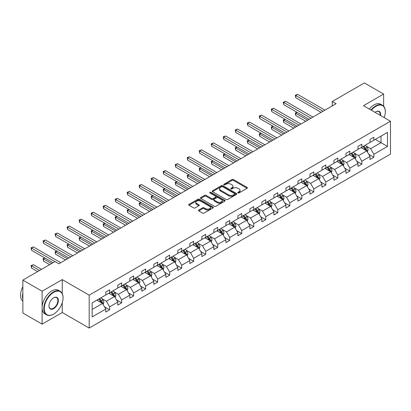 <?xml version="1.0" encoding="UTF-8"?>
<svg xmlns="http://www.w3.org/2000/svg" width="411" height="411" viewBox="0 0 411 411"><rect width="100%" height="100%" fill="white"/><g stroke="black" fill="none" stroke-linecap="round" stroke-linejoin="round"><path stroke-width="0.62" d="M237.995 192.923A0.75 0.432 0 0 0 239.048 192.923L247.078 188.284A1.069 0.617 0 0 0 247.391 187.853A1.069 0.617 0 0 0 247.078 187.416L233.479 179.561A1.069 0.617 0 0 0 231.963 179.561L223.938 184.195A0.75 0.432 0 0 0 223.718 184.503A0.75 0.432 0 0 0 223.938 184.806A0.75 0.432 0 0 0 224.992 184.806L226.035 184.205A3.422 1.973 0 0 1 230.869 184.205L232.004 184.863A3.422 1.973 0 0 1 233.006 186.26A3.422 1.973 0 0 1 232.004 187.652L230.967 188.253A0.75 0.432 0 0 0 230.746 188.562A0.75 0.432 0 0 0 230.967 188.865A0.75 0.432 0 0 0 232.02 188.865L233.063 188.264A3.422 1.973 0 0 1 237.897 188.264L239.032 188.921A3.422 1.973 0 0 1 240.034 190.314A3.422 1.973 0 0 1 239.032 191.711L237.995 192.312A0.75 0.432 0 0 0 237.774 192.615A0.75 0.432 0 0 0 237.995 192.923L237.995 192.312M198.79 210.016A1.069 0.617 0 0 0 198.477 210.453A1.069 0.617 0 0 0 198.79 210.889L202.608 213.088A1.069 0.617 0 0 0 204.118 213.088L213.037 207.94A1.069 0.617 0 0 0 213.35 207.504A1.069 0.617 0 0 0 213.037 207.067L199.433 199.217A1.069 0.617 0 0 0 197.922 199.217L189.003 204.365A1.069 0.617 0 0 0 188.69 204.801A1.069 0.617 0 0 0 189.003 205.238L193.612 207.899A1.069 0.617 0 0 0 195.122 207.899L198.939 205.695A1.069 0.617 0 0 0 199.253 205.259A1.069 0.617 0 0 0 198.939 204.822L196.653 203.502A2.856 1.649 0 0 1 195.816 202.335A2.856 1.649 0 0 1 197.583 200.809A2.856 1.649 0 0 1 200.696 201.169L209.651 206.337A2.856 1.649 0 0 1 210.489 207.504A2.856 1.649 0 0 1 208.726 209.029A2.856 1.649 0 0 1 205.608 208.675L204.118 207.812A1.069 0.617 0 0 0 202.608 207.812L198.79 210.016L198.79 210.889L202.608 208.701L202.608 207.812M62.241 279.608L42.107 291.235L22.862 280.122L22.862 313.012L42.107 324.125L62.241 312.504L89.187 328.06L89.187 295.165L62.241 279.608L62.241 293.552M383.638 106.161L383.638 94.052L363.504 105.678L390.45 121.235L89.187 295.165M383.638 94.052L364.387 82.94L332.247 101.496L332.247 105.946M22.862 280.122L55.002 261.56L58.855 263.785L336.095 103.721L332.247 101.496M226.107 199.52A1.069 0.617 0 0 0 227.622 199.52L236.536 194.372A1.069 0.617 0 0 0 236.849 193.935A1.069 0.617 0 0 0 236.536 193.499L222.937 185.649A1.069 0.617 0 0 0 221.421 185.649L212.508 190.796A1.069 0.617 0 0 0 212.194 191.233A1.069 0.617 0 0 0 212.508 191.67L226.107 199.52M210.196 193.083A0.75 0.432 0 0 1 210.956 193.191L210.956 192.302L224.786 200.285A1.069 0.617 0 0 1 225.1 200.722A1.069 0.617 0 0 1 224.786 201.159L215.867 206.307A1.069 0.617 0 0 1 214.357 206.307L200.753 198.451L200.753 197.578A1.069 0.617 0 0 0 200.44 198.015A1.069 0.617 0 0 0 200.753 198.451M200.753 197.578L204.57 195.374A1.069 0.617 0 0 1 206.081 195.374L211.598 198.559A1.069 0.617 0 0 0 213.109 198.559L215.641 197.1A1.069 0.617 0 0 0 215.955 196.664A1.069 0.617 0 0 0 215.641 196.227L209.898 192.913A0.75 0.432 0 0 1 209.682 192.605A0.75 0.432 0 0 1 210.139 192.209A0.75 0.432 0 0 1 210.956 192.302M42.107 291.235L42.107 324.125M92.151 302.876L105.776 295.011L105.776 292.031L109.629 289.812L109.629 292.786L117.787 288.075L117.787 285.1L121.641 282.876L121.641 285.856L129.799 281.145L129.799 278.165L133.647 275.94L133.647 278.92L141.81 274.209L141.81 271.229L145.658 269.01L145.658 271.984L153.822 267.273L153.822 264.294L157.67 262.074L157.67 265.054L165.828 260.338L165.828 257.363L169.681 255.139L169.681 258.118L177.84 253.407L177.84 250.427L181.693 248.203L181.693 251.183L189.851 246.472L189.851 243.492L193.699 241.272L193.699 244.247L201.863 239.536L201.863 236.561L205.711 234.337L205.711 237.317L213.874 232.605L213.874 229.626L217.722 227.401L217.722 230.381L225.886 225.67L225.886 222.69L229.734 220.471L229.734 223.445L237.892 218.734L237.892 215.754L241.745 213.535L241.745 216.515L249.903 211.799L249.903 208.824L253.751 206.599L253.751 209.579L261.915 204.868L261.915 201.888L265.763 199.664L265.763 202.644L273.926 197.932L273.926 194.953L277.774 192.733L277.774 195.708L285.938 190.997L285.938 188.022L289.786 185.798L289.786 188.777L297.944 184.066L297.944 181.087L301.797 178.862L301.797 181.842L309.956 177.131L309.956 174.151L313.804 171.932L313.804 174.906L321.967 170.195L321.967 167.215L325.815 164.996L325.815 167.971L333.979 163.259L333.979 160.285L337.827 158.06L337.827 161.04L345.99 156.329L345.99 153.349L349.838 151.125L349.838 154.104L357.996 149.393L357.996 146.414L361.85 144.194L361.85 147.169L370.008 142.458L370.008 139.483L373.861 137.259L373.861 140.238L387.486 132.368L387.486 146.414L373.861 154.284L373.861 157.259L370.008 159.483L370.008 156.504L361.85 161.215L361.85 164.195L357.996 166.419L357.996 163.439L349.838 168.15L349.838 171.13L345.99 173.35L345.99 170.375L337.827 175.086L337.827 178.066L333.979 180.285L333.979 177.305L325.815 182.022L325.815 184.996L321.967 187.221L321.967 184.241L313.804 188.952L313.804 191.932L309.956 194.156L309.956 191.177L301.797 195.888L301.797 198.867L297.944 201.087L297.944 198.112L289.786 202.823L289.786 205.798L285.938 208.023L285.938 205.043L277.774 209.754L277.774 212.734L273.926 214.958L273.926 211.978L265.763 216.689L265.763 219.669L261.915 221.889L261.915 218.914L253.751 223.625L253.751 226.605L249.903 228.824L249.903 225.845L241.745 230.561L241.745 233.535L237.892 235.76L237.892 232.78L229.734 237.491L229.734 240.471L225.886 242.696L225.886 239.716L217.722 244.427L217.722 247.407L213.874 249.626L213.874 246.651L205.711 251.362L205.711 254.337L201.863 256.562L201.863 253.582L193.699 258.298L193.699 261.273L189.851 263.497L189.851 260.517L181.693 265.229L181.693 268.208L177.84 270.433L177.84 267.453L169.681 272.164L169.681 275.144L165.828 277.363L165.828 274.389L157.67 279.1L157.67 282.074L153.822 284.299L153.822 281.319L145.658 286.03L145.658 289.01L141.81 291.235L141.81 288.255L133.647 292.966L133.647 295.946L129.799 298.165L129.799 295.19L121.641 299.902L121.641 302.881L117.787 305.101L117.787 302.121L109.629 306.837L109.629 309.812L105.776 312.036L105.776 309.057L92.151 316.927L92.151 302.876M89.187 328.06L390.45 154.125L390.45 121.235M108.858 293.233L114.556 296.521L106.392 301.232L101.938 298.663M106.392 301.232L109.629 306.837M114.556 296.521L117.787 302.121M105.776 294.302L106.392 294.656L109.629 292.786M120.87 286.297L126.567 289.591L118.404 294.302L113.95 291.728M118.404 294.302L121.641 299.902M126.567 289.591L129.799 295.19M117.787 287.366L118.404 287.721L121.641 285.856M132.876 279.367L138.574 282.655L130.415 287.366L125.961 284.792M130.415 287.366L133.647 292.966M138.574 282.655L141.81 288.255M129.799 280.43L130.415 280.785L133.647 278.92M144.888 272.431L150.585 275.719L142.427 280.43L137.968 277.857M142.427 280.43L145.658 286.03M150.585 275.719L153.822 281.319M141.81 273.495L142.427 273.854L145.658 271.984M156.899 265.496L162.597 268.784L154.438 273.495L149.979 270.926M154.438 273.495L157.67 279.1M162.597 268.784L165.828 274.389M153.822 266.564L154.438 266.919L157.67 265.054M168.911 258.56L174.608 261.853L166.445 266.564L161.991 263.99M166.445 266.564L169.681 272.164M174.608 261.853L177.84 267.453M165.828 259.629L166.445 259.983L169.681 258.118M180.922 251.63L186.62 254.918L178.456 259.629L174.002 257.055M178.456 259.629L181.693 265.229M186.62 254.918L189.851 260.517M177.84 252.693L178.456 253.053L181.693 251.183M192.934 244.694L198.631 247.982L190.468 252.693L186.013 250.124M190.468 252.693L193.699 258.298M198.631 247.982L201.863 253.582M189.851 245.763L190.468 246.117L193.699 244.247M204.94 237.758L210.638 241.046L202.479 245.763L198.02 243.189M202.479 245.763L205.711 251.362M210.638 241.046L213.874 246.651M201.863 238.827L202.479 239.181L205.711 237.317M216.951 230.828L222.649 234.116L214.491 238.827L210.031 236.253M214.491 238.827L217.722 244.427M222.649 234.116L225.886 239.716M213.874 231.891L214.491 232.246L217.722 230.381M228.963 223.892L234.66 227.18L226.497 231.891L222.043 229.317M226.497 231.891L229.734 237.491M234.66 227.18L237.892 232.78M225.886 224.956L226.497 225.315L229.734 223.445M240.974 216.957L246.672 220.245L238.508 224.956L234.054 222.387M238.508 224.956L241.745 230.561M246.672 220.245L249.903 225.845M237.892 218.025L238.508 218.38L241.745 216.515M252.986 210.021L258.683 213.314L250.52 218.025L246.066 215.451M250.52 218.025L253.751 223.625M258.683 213.314L261.915 218.914M249.903 211.09L250.52 211.444L253.751 209.579M264.992 203.091L270.69 206.379L262.531 211.09L258.072 208.516M262.531 211.09L265.763 216.689M270.69 206.379L273.926 211.978M261.915 204.154L262.531 204.508L265.763 202.644M277.004 196.155L282.701 199.443L274.543 204.154L270.084 201.585M274.543 204.154L277.774 209.754M282.701 199.443L285.938 205.043M273.926 197.223L274.543 197.578L277.774 195.708M289.015 189.219L294.713 192.507L286.549 197.223L282.095 194.65M286.549 197.223L289.786 202.823M294.713 192.507L297.944 198.112M285.938 190.288L286.549 190.642L289.786 188.777M301.027 182.284L306.724 185.577L298.561 190.288L294.106 187.714M298.561 190.288L301.797 195.888M306.724 185.577L309.956 191.177M297.944 183.352L298.561 183.707L301.797 181.842M313.038 175.353L318.736 178.641L310.572 183.352L306.118 180.778M310.572 183.352L313.804 188.952M318.736 178.641L321.967 184.241M309.956 176.417L310.572 176.776L313.804 174.906M325.044 168.418L330.742 171.706L322.584 176.417L318.124 173.848M322.584 176.417L325.815 182.022M330.742 171.706L333.979 177.305M321.967 169.486L322.584 169.841L325.815 167.971M337.056 161.482L342.753 164.775L334.595 169.486L330.136 166.912M334.595 169.486L337.827 175.086M342.753 164.775L345.99 170.375M333.979 162.55L334.595 162.905L337.827 161.04M349.067 154.551L354.765 157.839L346.607 162.55L342.147 159.977M346.607 162.55L349.838 168.15M354.765 157.839L357.996 163.439M345.99 155.615L346.607 155.969L349.838 154.104M361.079 147.616L366.776 150.904L358.613 155.615L354.159 153.041M358.613 155.615L361.85 161.215M366.776 150.904L370.008 156.504M357.996 148.679L358.613 149.039L361.85 147.169M375.32 139.391L381.018 142.679L370.624 148.684L366.17 146.111M370.624 148.684L373.861 154.284M387.486 146.414L381.018 142.679L381.018 136.103L387.486 132.368M370.008 141.749L370.624 142.103L373.861 140.238M92.151 309.457L102.544 303.457L96.847 300.169M102.544 303.457L105.776 309.057M368.739 154.305L373.861 157.259M356.727 161.24L361.85 164.195M344.716 168.171L349.838 171.13M332.71 175.107L337.827 178.066M320.698 182.042L325.815 184.996M308.687 188.978L313.804 191.932M296.675 195.908L301.797 198.867M284.664 202.844L289.786 205.798M272.657 209.78L277.774 212.734M260.646 216.715L265.763 219.669M248.634 223.646L253.751 226.605M236.623 230.581L241.745 233.535M224.612 237.517L229.734 240.471M212.6 244.447L217.722 247.407M200.594 251.383L205.711 254.337M188.582 258.319L193.699 261.273M176.571 265.254L181.693 268.208M164.559 272.185L169.681 275.144M152.548 279.12L157.67 282.074M140.541 286.056L145.658 289.01M128.53 292.986L133.647 295.946M116.519 299.922L121.641 302.881M104.507 306.858L109.629 309.812M62.241 312.504L62.241 302.681M238.293 193.026L239.032 192.6A3.422 1.973 0 0 0 240.034 191.202L240.034 190.314M233.006 186.26L233.006 187.149A3.422 1.973 0 0 1 232.004 188.541L231.265 188.973M247.068 188.295L233.479 180.45A1.069 0.617 0 0 0 231.963 180.45L224.236 184.914M236.536 193.499L236.536 194.372L222.937 186.537A1.069 0.617 0 0 0 221.421 186.537L212.518 191.675L212.508 190.796M234.65 194.244A0.75 0.432 0 0 0 234.866 193.935A0.75 0.432 0 0 0 234.65 193.632L222.705 186.738A0.75 0.432 0 0 0 221.652 186.738L220.553 187.37A3.422 1.973 0 0 0 219.551 188.767A3.422 1.973 0 0 0 220.553 190.165L228.716 194.876A3.422 1.973 0 0 0 233.551 194.876L234.65 194.244L234.65 195.133A0.75 0.432 0 0 0 234.866 194.824L234.866 193.935M219.551 188.767L219.551 189.656A3.422 1.973 0 0 0 220.553 191.053L220.553 190.165M234.65 195.133L233.551 195.764A3.422 1.973 0 0 1 228.716 195.764L220.553 191.053M200.768 198.462L204.57 196.268L204.57 195.374M215.955 196.664L215.955 197.552A1.069 0.617 0 0 1 215.641 197.989L213.109 199.448A1.069 0.617 0 0 1 211.598 199.448L206.081 196.268A1.069 0.617 0 0 0 204.57 196.268M210.956 193.191L224.771 201.164M217.321 201.868A2.856 1.649 0 0 0 220.44 202.222A2.856 1.649 0 0 0 222.202 200.702A2.856 1.649 0 0 0 221.365 199.53L218.21 197.712A1.069 0.617 0 0 0 216.7 197.712L214.167 199.171A1.069 0.617 0 0 0 213.854 199.607A1.069 0.617 0 0 0 214.167 200.044L217.321 201.868L217.321 202.757A2.856 1.649 0 0 0 220.44 203.111A2.856 1.649 0 0 0 222.202 201.59L222.202 200.702M213.854 199.607L213.854 200.496A1.069 0.617 0 0 0 214.167 200.933L214.167 200.044M217.321 202.757L214.167 200.933M210.489 207.504L210.489 208.392A2.856 1.649 0 0 1 208.726 209.918A2.856 1.649 0 0 1 205.608 209.564L204.118 208.701A1.069 0.617 0 0 0 202.608 208.701M195.816 202.335L195.816 203.224A2.856 1.649 0 0 0 196.653 204.39L196.653 203.502M198.929 205.706L196.653 204.39M213.037 207.067L213.037 207.94L199.433 200.106A1.069 0.617 0 0 0 197.922 200.106L189.019 205.243L189.003 204.365M367.362 151.916L368.071 149.871A2.887 1.665 -120 0 0 367.146 147.415L365.42 145.109M362.317 148.33L361.572 147.333M297.199 112.424L295.735 113.266L295.735 115.491L305.722 121.255M366.35 150.657L366.509 149.994A2.887 1.665 -120 0 0 365.687 148.263L363.956 145.951M363.232 146.373L365.138 148.91A1.469 0.848 60 0 1 365.405 149.357L366.509 149.994M363.031 146.486L364.763 148.792A2.887 1.665 60 0 1 365.482 150.159M295.735 115.491L295.314 113.025L307.649 120.146M295.314 113.025L297.03 112.326M323.046 111.253L295.735 95.491L297.662 94.376L324.967 110.143M321.119 112.367L295.735 97.71L295.735 95.491L295.314 95.244L297.662 94.376M295.735 97.71L295.314 95.244M384.177 117.613A13.286 7.67 120 0 0 385.328 111.746A13.286 7.67 120 0 0 375.937 106.321A13.286 7.67 120 0 0 371.431 110.251M371.03 110.02A13.609 7.86 -60 0 1 375.705 105.92A13.609 7.86 -60 0 1 382.513 105.247A13.609 7.86 -60 0 1 385.328 111.479A13.609 7.86 -60 0 1 385.328 111.612M375.058 112.347A6.643 3.833 -60 0 1 375.937 111.746L375.937 111.746A6.643 3.833 -60 0 1 380.55 115.517M369.335 109.043A13.609 7.86 -60 0 1 374.01 104.944A13.609 7.86 -60 0 1 380.817 104.271L382.513 105.247M380.118 115.27A6.314 3.648 120 0 0 378.865 111.566A6.314 3.648 120 0 0 375.818 111.813M53.425 314.215L53.656 314.081A13.286 7.67 120 0 0 63.047 297.811A13.286 7.67 120 0 0 53.656 292.391A13.286 7.67 120 0 0 44.265 308.656A13.286 7.67 120 0 0 53.656 314.081L53.425 314.215A13.609 7.86 -60 0 1 46.618 314.888A13.609 7.86 -60 0 1 44.532 303.981A13.609 7.86 -60 0 1 53.425 291.99A13.609 7.86 -60 0 1 60.232 291.317A13.609 7.86 -60 0 1 63.047 297.543A13.609 7.86 -60 0 1 63.047 297.677M53.656 308.656A6.643 3.833 -60 0 1 48.96 305.943A6.643 3.833 -60 0 1 53.656 297.811L53.656 297.811A6.643 3.833 -60 0 1 58.352 300.523A6.643 3.833 -60 0 1 53.656 308.656M48.96 305.81A6.314 3.648 120 0 0 50.265 308.569A6.314 3.648 120 0 0 53.425 308.255A6.314 3.648 120 0 0 57.55 302.691A6.314 3.648 120 0 0 56.584 297.631A6.314 3.648 120 0 0 53.538 297.883M46.618 314.888L44.927 313.912A13.609 7.86 -60 0 1 42.842 303.005A13.609 7.86 -60 0 1 51.729 291.009A13.609 7.86 -60 0 1 58.537 290.336L60.232 291.317M22.862 299.234A13.609 7.86 -60 0 1 22.862 293.012M22.862 301.124A13.609 7.86 -60 0 1 22.862 286.678M355.351 158.852L356.06 156.807A2.887 1.665 -120 0 0 355.135 154.351L353.409 152.044M350.311 155.266L349.561 154.264M285.188 119.36L283.724 120.202L283.724 122.427L293.711 128.191M354.339 157.593L354.503 156.93A2.887 1.665 -120 0 0 353.676 155.194L351.944 152.887M351.225 153.303L353.126 155.846A1.469 0.848 60 0 1 353.393 156.293L354.503 156.93M351.02 153.421L352.751 155.728A2.887 1.665 60 0 1 353.47 157.089M283.724 122.427L283.302 119.961L295.637 127.081M283.302 119.961L285.018 119.262M343.339 165.787L344.048 163.742A2.887 1.665 -120 0 0 343.128 161.287L341.397 158.975M338.299 162.201L337.549 161.199M273.176 126.29L271.717 127.138L271.717 129.357L281.699 135.127M342.327 164.528L342.491 163.866A2.887 1.665 -120 0 0 341.664 162.129L339.933 159.822M339.214 160.239L341.115 162.777A1.469 0.848 60 0 1 341.382 163.224L342.491 163.866M339.013 160.357L340.74 162.664A2.887 1.665 60 0 1 341.459 164.025M271.717 129.357L271.291 126.891L283.626 134.012M271.291 126.891L273.007 126.192M311.035 118.188L283.724 102.421L285.65 101.311L312.961 117.078M309.108 119.298L283.724 104.646L283.724 102.421L283.302 102.18L285.65 101.311M283.724 104.646L283.302 102.18M299.023 125.124L271.717 109.357L273.639 108.247L300.95 124.014M297.102 126.234L271.717 111.581L271.717 109.357L271.291 109.11L273.639 108.247M271.717 111.581L271.291 109.11M331.328 172.723L332.037 170.678A2.887 1.665 -120 0 0 331.117 168.217L329.386 165.91M326.288 169.132L325.538 168.135M261.17 133.226L259.706 134.073L259.706 136.293L269.688 142.057M330.316 171.459L330.48 170.796A2.887 1.665 -120 0 0 329.653 169.065L327.927 166.758M327.202 167.174L329.103 169.712A1.469 0.848 60 0 1 329.37 170.159L330.48 170.796M327.002 167.287L328.728 169.594A2.887 1.665 60 0 1 329.447 170.961M259.706 136.293L259.279 133.827L271.614 140.947M259.279 133.827L261 133.128M287.012 132.059L259.706 116.292L261.632 115.178L288.938 130.945M285.09 133.169L259.706 118.512L259.706 116.292L259.279 116.046L261.632 115.178M259.706 118.512L259.279 116.046M319.316 179.653L320.025 177.609A2.887 1.665 -120 0 0 319.106 175.153L317.379 172.846M314.276 176.067L313.526 175.065M249.158 140.161L247.694 141.004L247.694 143.228L257.682 148.993M318.309 178.395L318.468 177.732A2.887 1.665 -120 0 0 317.641 175.995L315.915 173.689M315.191 174.105L317.092 176.648A1.469 0.848 60 0 1 317.359 177.095L318.468 177.732M314.99 174.223L316.717 176.53A2.887 1.665 60 0 1 317.436 177.891M247.694 143.228L247.273 140.762L259.603 147.883M247.273 140.762L248.989 140.064M275.005 138.99L247.694 123.223L249.621 122.113L276.927 137.88M273.079 140.105L247.694 125.447L247.694 123.223L247.273 122.981L249.621 122.113M247.694 125.447L247.273 122.981M307.31 186.589L308.014 184.544A2.887 1.665 -120 0 0 307.094 182.088L305.368 179.782M302.265 183.003L301.52 182.001M237.147 147.097L235.683 147.939L235.683 150.164L245.67 155.928M306.298 185.33L306.457 184.667A2.887 1.665 -120 0 0 305.635 182.931L303.904 180.624M303.179 181.04L305.085 183.583A1.469 0.848 60 0 1 305.352 184.025L306.457 184.667M302.979 181.159L304.71 183.465A2.887 1.665 60 0 1 305.43 184.827M235.683 150.164L235.262 147.693L247.597 154.813M235.262 147.693L236.977 146.999M262.994 145.926L235.683 130.159L237.609 129.049L264.915 144.816M261.067 147.035L235.683 132.383L235.683 130.159L235.262 129.917L237.609 129.049M235.683 132.383L235.262 129.917M295.298 193.524L296.007 191.48A2.887 1.665 -120 0 0 295.083 189.019L293.356 186.712M290.258 189.939L289.508 188.937M225.136 154.027L223.671 154.875L223.671 157.094L233.659 162.864M294.286 192.266L294.446 191.603A2.887 1.665 -120 0 0 293.624 189.867L291.892 187.56M291.173 187.976L293.074 190.514A1.469 0.848 60 0 1 293.341 190.961L294.446 191.603M290.967 188.094L292.699 190.401A2.887 1.665 60 0 1 293.418 191.762M223.671 157.094L223.25 154.628L235.585 161.749M223.25 154.628L224.966 153.93M250.982 152.861L223.671 137.094L225.598 135.984L252.909 151.746M249.056 153.971L223.671 139.314L223.671 137.094L223.25 136.848L225.598 135.984M223.671 139.314L223.25 136.848M283.287 200.455L283.996 198.41A2.887 1.665 -120 0 0 283.076 195.955L281.345 193.648M278.247 196.869L277.497 195.872M213.124 160.963L211.665 161.806L211.665 164.03L221.647 169.794M282.275 199.196L282.439 198.534A2.887 1.665 -120 0 0 281.612 196.802L279.881 194.49M279.161 194.912L281.062 197.45A1.469 0.848 60 0 1 281.33 197.897L282.439 198.534M278.961 195.025L280.687 197.331A2.887 1.665 60 0 1 281.407 198.698M211.665 164.03L211.239 161.564L223.574 168.685M211.239 161.564L212.955 160.865M238.971 159.792L211.665 144.03L213.586 142.915L240.897 158.682M237.044 160.906L211.665 146.249L211.665 144.03L211.239 143.783L213.586 142.915M211.665 146.249L211.239 143.783M271.275 207.391L271.984 205.346A2.887 1.665 -120 0 0 271.065 202.89L269.333 200.583M266.236 203.805L265.485 202.803M201.118 167.899L199.654 168.741L199.654 170.966L209.636 176.73M270.263 206.132L270.428 205.469A2.887 1.665 -120 0 0 269.601 203.733L267.874 201.426M267.15 201.842L269.051 204.385A1.469 0.848 60 0 1 269.318 204.832L270.428 205.469M266.95 201.96L268.676 204.267A2.887 1.665 60 0 1 269.395 205.628M199.654 170.966L199.227 168.5L211.562 175.62M199.227 168.5L200.948 167.801M226.959 166.727L199.654 150.96L201.575 149.851L228.886 165.618M225.038 167.842L199.654 153.185L199.654 150.96L199.227 150.719L201.575 149.851M199.654 153.185L199.227 150.719M259.264 214.326L259.973 212.282A2.887 1.665 -120 0 0 259.053 209.826L257.327 207.514M254.224 210.74L253.474 209.738M189.106 174.834L187.642 175.677L187.642 177.901L197.629 183.666M258.257 213.068L258.416 212.405A2.887 1.665 -120 0 0 257.589 210.668L255.863 208.362M255.139 208.778L257.039 211.316A1.469 0.848 60 0 1 257.307 211.763L258.416 212.405M254.938 208.896L256.664 211.203A2.887 1.665 60 0 1 257.384 212.564M187.642 177.901L187.221 175.43L199.551 182.551M187.221 175.43L188.937 174.732M247.258 221.262L247.961 219.217A2.887 1.665 -120 0 0 247.042 216.756L245.316 214.45M242.213 217.676L241.463 216.674M177.095 181.765L175.631 182.612L175.631 184.832L185.618 190.596M246.246 219.998L246.405 219.34A2.887 1.665 -120 0 0 245.578 217.604L243.851 215.297M243.127 215.713L245.033 218.251A1.469 0.848 60 0 1 245.3 218.698L246.405 219.34M242.927 215.826L244.658 218.138A2.887 1.665 60 0 1 245.377 219.5M175.631 184.832L175.209 182.366L187.539 189.486M175.209 182.366L176.925 181.667M235.246 228.192L235.955 226.148A2.887 1.665 -120 0 0 235.03 223.692L233.304 221.385M230.206 224.606L229.456 223.61M165.083 188.7L163.619 189.543L163.619 191.767L173.606 197.532M234.234 226.934L234.393 226.271A2.887 1.665 -120 0 0 233.571 224.534L231.84 222.228M231.121 222.649L233.022 225.187A1.469 0.848 60 0 1 233.289 225.634L234.393 226.271M230.915 222.762L232.647 225.069A2.887 1.665 60 0 1 233.366 226.43M163.619 191.767L163.198 189.301L175.533 196.422M163.198 189.301L164.914 188.603M223.235 235.128L223.944 233.083A2.887 1.665 -120 0 0 223.024 230.628L221.293 228.321M218.195 231.542L217.445 230.54M153.072 195.636L151.613 196.479L151.613 198.703L161.595 204.467M222.223 233.869L222.387 233.207A2.887 1.665 -120 0 0 221.56 231.47L219.828 229.163M219.109 229.579L221.01 232.123A1.469 0.848 60 0 1 221.277 232.564L222.387 233.207M218.909 229.698L220.635 232.004A2.887 1.665 60 0 1 221.354 233.366M151.613 198.703L151.186 196.237L163.521 203.358M151.186 196.237L152.902 195.538M211.223 242.064L211.932 240.019A2.887 1.665 -120 0 0 211.013 237.558L209.281 235.251M206.183 238.478L205.433 237.476M141.065 202.566L139.601 203.414L139.601 205.634L149.583 211.403M210.211 240.805L210.375 240.142A2.887 1.665 -120 0 0 209.548 238.406L207.822 236.099M207.098 236.515L208.999 239.053A1.469 0.848 60 0 1 209.266 239.5L210.375 240.142M206.897 236.633L208.624 238.94A2.887 1.665 60 0 1 209.343 240.301M139.601 205.634L139.175 203.168L151.51 210.288M139.175 203.168L140.896 202.469M199.212 248.994L199.921 246.949A2.887 1.665 -120 0 0 199.001 244.494L197.275 242.187M194.172 245.408L193.422 244.411M129.054 209.502L127.59 210.35L127.59 212.569L137.577 218.333M198.205 247.735L198.364 247.073A2.887 1.665 -120 0 0 197.537 245.341L195.811 243.029M195.086 243.451L196.987 245.989A1.469 0.848 60 0 1 197.254 246.436L198.364 247.073M194.886 243.564L196.612 245.87A2.887 1.665 60 0 1 197.331 247.237M127.59 212.569L127.169 210.103L139.499 217.224M127.169 210.103L128.884 209.405M187.205 255.93L187.909 253.885A2.887 1.665 -120 0 0 186.99 251.429L185.263 249.123M182.16 252.344L181.41 251.342M117.043 216.438L115.578 217.28L115.578 219.505L125.566 225.269M186.193 254.671L186.353 254.008A2.887 1.665 -120 0 0 185.525 252.272L183.799 249.965M183.075 250.381L184.981 252.924A1.469 0.848 60 0 1 185.248 253.371L186.353 254.008M182.874 250.499L184.606 252.806A2.887 1.665 60 0 1 185.325 254.168M115.578 219.505L115.157 217.039L127.487 224.159M115.157 217.039L116.873 216.34M175.194 262.865L175.903 260.821A2.887 1.665 -120 0 0 174.978 258.365L173.252 256.058M170.149 259.279L169.404 258.278M105.031 223.373L103.567 224.216L103.567 226.44L113.554 232.205M174.182 261.607L174.341 260.944A2.887 1.665 -120 0 0 173.519 259.207L171.788 256.901M171.063 257.317L172.969 259.855A1.469 0.848 60 0 1 173.237 260.302L174.341 260.944M170.863 257.435L172.594 259.742A2.887 1.665 60 0 1 173.314 261.103M103.567 226.44L103.146 223.969L115.481 231.09M103.146 223.969L104.862 223.276M163.182 269.801L163.891 267.756A2.887 1.665 -120 0 0 162.972 265.295L161.24 262.989M158.143 266.215L157.392 265.213M93.02 230.304L91.561 231.152L91.561 233.371L101.543 239.135M162.17 268.542L162.335 267.88A2.887 1.665 -120 0 0 161.508 266.143L159.776 263.836M159.057 264.252L160.958 266.79A1.469 0.848 60 0 1 161.225 267.237L162.335 267.88M158.857 264.365L160.583 266.677A2.887 1.665 60 0 1 161.302 268.039M91.561 233.371L91.134 230.905L103.469 238.026M91.134 230.905L92.85 230.206M151.171 276.731L151.88 274.687A2.887 1.665 -120 0 0 150.96 272.231L149.229 269.924M146.131 273.145L145.381 272.149M81.013 237.239L79.549 238.082L79.549 240.307L89.531 246.071M150.159 275.473L150.323 274.81A2.887 1.665 -120 0 0 149.496 273.074L147.77 270.767M147.046 271.188L148.946 273.726A1.469 0.848 60 0 1 149.214 274.173L150.323 274.81M146.845 271.301L148.571 273.608A2.887 1.665 60 0 1 149.291 274.974M79.549 240.307L79.123 237.841L91.458 244.961M79.123 237.841L80.844 237.142M214.953 173.663L187.642 157.896L189.569 156.786L216.874 172.553M213.026 174.773L187.642 160.12L187.642 157.896L187.221 157.649L189.569 156.786M187.642 160.12L187.221 157.649M202.942 180.599L175.631 164.832L177.557 163.717L204.863 179.484M201.015 181.708L175.631 167.051L175.631 164.832L175.209 164.585L177.557 163.717M175.631 167.051L175.209 164.585M190.93 187.529L163.619 171.762L165.546 170.652L192.857 186.419M189.003 188.644L163.619 173.987L163.619 171.762L163.198 171.521L165.546 170.652M163.619 173.987L163.198 171.521M178.919 194.465L151.613 178.698L153.534 177.588L180.845 193.355M176.992 195.574L151.613 180.922L151.613 178.698L151.186 178.456L153.534 177.588M151.613 180.922L151.186 178.456M166.907 201.4L139.601 185.633L141.523 184.524L168.834 200.291M164.986 202.51L139.601 187.858L139.601 185.633L139.175 185.387L141.523 184.524M139.601 187.858L139.175 185.387M154.896 208.336L127.59 192.569L129.516 191.454L156.822 207.221M152.974 209.446L127.59 194.788L127.59 192.569L127.169 192.322L129.516 191.454M127.59 194.788L127.169 192.322M142.889 215.266L115.578 199.499L117.505 198.39L144.811 214.157M140.963 216.381L115.578 201.724L115.578 199.499L115.157 199.258L117.505 198.39M115.578 201.724L115.157 199.258M130.878 222.202L103.567 206.435L105.493 205.325L132.804 221.092M128.951 223.312L103.567 208.66L103.567 206.435L103.146 206.194L105.493 205.325M103.567 208.66L103.146 206.194M118.866 229.138L91.561 213.371L93.482 212.261L120.793 228.023M116.94 230.247L91.561 215.59L91.561 213.371L91.134 213.124L93.482 212.261M91.561 215.59L91.134 213.124M106.855 236.068L79.549 220.306L81.47 219.191L108.781 234.958M104.933 237.183L79.549 222.526L79.549 220.306L79.123 220.06L81.47 219.191M79.549 222.526L79.123 220.06M139.159 283.667L139.868 281.622A2.887 1.665 -120 0 0 138.949 279.167L137.217 276.86M134.12 280.081L133.37 279.079M69.002 244.175L67.538 245.018L67.538 247.242L77.525 253.006M138.153 282.408L138.312 281.746A2.887 1.665 -120 0 0 137.485 280.009L135.758 277.702M135.034 278.119L136.935 280.662A1.469 0.848 60 0 1 137.202 281.109L138.312 281.746M134.834 278.237L136.56 280.543A2.887 1.665 60 0 1 137.279 281.905M67.538 247.242L67.116 244.776L79.446 251.897M67.116 244.776L68.832 244.077M94.843 243.004L67.538 227.237L69.464 226.127L96.77 241.894M92.922 244.113L67.538 229.461L67.538 227.237L67.116 226.995L69.464 226.127M67.538 229.461L67.116 226.995M127.153 290.603L127.857 288.558A2.887 1.665 -120 0 0 126.937 286.102L125.211 283.79M122.108 287.017L121.358 286.015M56.99 251.106L55.526 251.953L55.526 254.173L65.513 259.942M126.141 289.344L126.3 288.681A2.887 1.665 -120 0 0 125.473 286.945L123.747 284.638M123.023 285.054L124.929 287.592A1.469 0.848 60 0 1 125.196 288.039L126.3 288.681M122.822 285.172L124.554 287.479A2.887 1.665 60 0 1 125.273 288.841M55.526 254.173L55.105 251.707L67.435 258.827M55.105 251.707L56.821 251.008M82.837 249.939L55.526 234.172L57.453 233.063L84.758 248.83M80.91 251.049L55.526 236.397L55.526 234.172L55.105 233.926L57.453 233.063M55.526 236.397L55.105 233.926M115.142 297.538L115.851 295.494A2.887 1.665 -120 0 0 114.926 293.033L113.2 290.726M110.097 293.947L109.352 292.951M44.979 258.041L43.515 258.889L43.515 261.108L49.654 264.653M114.13 296.274L114.289 295.612A2.887 1.665 -120 0 0 113.467 293.88L111.735 291.574M111.011 291.99L112.917 294.528A1.469 0.848 60 0 1 113.184 294.975L114.289 295.612M110.811 292.103L112.542 294.41A2.887 1.665 60 0 1 113.261 295.776M43.515 261.108L43.093 258.642L51.575 263.538M43.093 258.642L44.809 257.944M70.826 256.875L43.515 241.108L45.441 239.993L72.747 255.76M68.899 257.985L43.515 243.327L43.515 241.108L43.093 240.861L45.441 239.993M43.515 243.327L43.093 240.861M103.13 304.469L103.839 302.424A2.887 1.665 -120 0 0 102.92 299.968L101.188 297.662M98.09 300.883L97.34 299.881M41.49 269.364L33.43 264.71L31.508 265.819L31.508 268.044L37.642 271.584M102.118 303.21L102.282 302.547A2.887 1.665 -120 0 0 101.455 300.811L99.724 298.504M99.005 298.92L100.906 301.463A1.469 0.848 60 0 1 101.173 301.91L102.282 302.547M98.799 299.038L100.531 301.345A2.887 1.665 60 0 1 101.25 302.707M31.508 268.044L31.082 265.578L39.564 270.474M31.082 265.578L33.43 264.71M54.966 261.586L31.508 248.039L33.43 246.929L60.741 262.696M53.04 262.696L31.508 250.263L31.508 248.039L31.082 247.797L33.43 246.929M31.508 250.263L31.082 247.797M239.032 192.6L239.032 191.711M230.967 188.865L230.967 188.253M232.004 188.541L232.004 187.652M223.938 184.806L223.938 184.195M231.963 180.45L231.963 179.561M233.479 180.45L233.479 179.561M247.078 188.284L247.078 187.416M221.421 186.537L221.421 185.649M222.937 186.537L222.937 185.649M228.716 195.764L228.716 194.876M233.551 195.764L233.551 194.876M206.081 196.268L206.081 195.374M211.598 199.448L211.598 198.559M213.109 199.448L213.109 198.559M215.641 197.989L215.641 197.1M224.786 201.159L224.786 200.285M204.118 208.701L204.118 207.812M205.608 209.564L205.608 208.675M198.939 205.695L198.939 204.822M197.922 200.106L197.922 199.217M199.433 200.106L199.433 199.217M366.566 150.786L368.05 149.928M365.687 148.263L367.146 147.415M363.941 149.27L364.763 148.792M354.559 157.716L356.039 156.863M353.676 155.194L355.135 154.351M351.929 156.201L352.751 155.728M342.548 164.652L344.028 163.799M341.664 162.129L343.128 161.287M339.918 163.136L340.74 162.664M330.536 171.587L332.016 170.729M329.653 169.065L331.117 168.217M327.911 170.072L328.728 169.594M318.525 178.523L320.01 177.665M317.641 175.995L319.106 175.153M315.9 177.002L316.717 176.53M306.514 185.453L307.998 184.601M305.635 182.931L307.094 182.088M303.888 183.938L304.71 183.465M294.507 192.389L295.987 191.536M293.624 189.867L295.083 189.019M291.877 190.874L292.699 190.401M282.496 199.325L283.975 198.467M281.612 196.802L283.076 195.955M279.865 197.809L280.687 197.331M270.484 206.26L271.964 205.402M269.601 203.733L271.065 202.89M267.859 204.74L268.676 204.267M258.473 213.191L259.958 212.338M257.589 210.668L259.053 209.826M255.848 211.675L256.664 211.203M246.461 220.126L247.946 219.269M245.578 217.604L247.042 216.756M243.836 218.611L244.658 218.138M234.45 227.062L235.935 226.204M233.571 224.534L235.03 223.692M231.825 225.541L232.647 225.069M222.443 233.993L223.923 233.14M221.56 231.47L223.024 230.628M219.813 232.477L220.635 232.004M210.432 240.928L211.912 240.075M209.548 238.406L211.013 237.558M207.807 239.413L208.624 238.94M198.421 247.864L199.905 247.006M197.537 245.341L199.001 244.494M195.795 246.348L196.612 245.87M186.409 254.799L187.894 253.941M185.525 252.272L186.99 251.429M183.784 253.279L184.606 252.806M174.398 261.73L175.882 260.877M173.519 259.207L174.978 258.365M171.772 260.214L172.594 259.742M162.391 268.666L163.871 267.808M161.508 266.143L162.972 265.295M159.761 267.15L160.583 266.677M150.38 275.601L151.859 274.743M149.496 273.074L150.96 272.231M147.749 274.086L148.571 273.608M138.368 282.532L139.848 281.679M137.485 280.009L138.949 279.167M135.743 281.016L136.56 280.543M126.357 289.467L127.842 288.614M125.473 286.945L126.937 286.102M123.732 287.952L124.554 287.479M114.345 296.403L115.83 295.545M113.467 293.88L114.926 293.033M111.72 294.887L112.542 294.41M102.339 303.339L103.819 302.481M101.455 300.811L102.92 299.968M99.709 301.818L100.531 301.345M385.328 111.746L385.328 111.479M63.047 297.811L63.047 297.543"/></g></svg>

